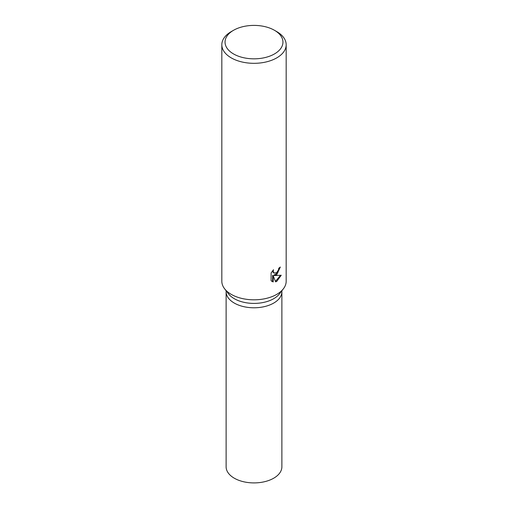 <?xml version="1.0" encoding="UTF-8"?>
<svg xmlns="http://www.w3.org/2000/svg" width="508" height="508" viewBox="0 0 508 508"><rect width="100%" height="100%" fill="white"/><g stroke="black" fill="none" stroke-linecap="round" stroke-linejoin="round"><path stroke-width="0.76" d="M274.479 30.296L276.752 31.61A32.175 18.574 180 0 1 286.175 44.742L286.175 281.241A32.175 18.574 180 0 1 283.369 288.823L279.457 293.878A27.883 16.097 180 0 1 273.717 298.691A27.883 16.097 180 0 1 228.543 293.878L224.631 288.823A32.175 18.574 180 0 1 221.825 281.241L221.825 44.742A32.175 18.574 180 0 1 231.248 31.61L233.528 30.296A28.956 16.72 180 0 1 233.528 30.296A28.956 16.72 180 0 1 274.479 30.296A28.956 16.72 180 0 1 274.472 53.937A28.956 16.72 180 0 1 233.528 53.937A28.956 16.72 180 0 1 233.521 30.296L231.248 31.61M273.717 303.066A27.883 16.097 180 0 0 281.883 291.687A27.883 16.097 180 0 1 273.717 303.066A27.883 16.097 180 0 1 243.332 306.559A27.883 16.097 180 0 1 226.117 291.687L226.117 290.741M283.369 288.823A32.175 18.574 180 0 1 276.752 294.373A32.175 18.574 180 0 1 224.631 288.823M276.752 274.669L274.472 275.558L281.248 275.234L276.752 281.375L275.622 281.857L273.196 275.654L273.196 281.953L271.107 280.727L271.107 272.955L273.514 269.735L273.19 271.285L274.091 273.114L276.752 272.58L278.517 269.811L278.784 268.205A32.175 18.574 0 0 0 280.333 267.03L276.752 274.669M286.175 44.742A32.175 18.574 180 0 1 276.752 57.88A32.175 18.574 180 0 1 241.687 61.906A32.175 18.574 180 0 1 221.825 44.742M279.718 267.519L277.819 272.65L273.901 275.228L274.472 275.558M274.091 273.114L272.853 272.059L272.618 270.745M271.805 281.337L272.618 281.623L272.618 275.323L273.196 275.654M275.45 281.394L280.505 275.349M272.618 281.623L273.196 281.953M281.883 291.783L281.883 466.808A27.883 16.097 180 0 1 273.717 478.193A27.883 16.097 180 0 1 243.332 481.686A27.883 16.097 180 0 1 226.117 466.808L226.117 291.783M281.883 291.687L281.883 290.741"/></g></svg>
